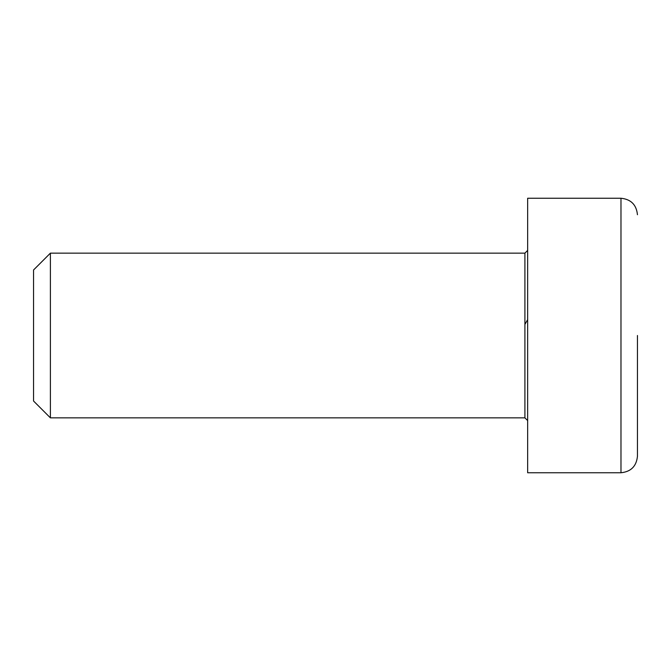 <?xml version="1.0" encoding="UTF-8"?>
<svg xmlns="http://www.w3.org/2000/svg" width="671" height="671" viewBox="0 0 671 671"><rect width="100%" height="100%" fill="white"/><g stroke="black" fill="none" stroke-linecap="round" stroke-linejoin="round"><path stroke-width="1.01" d="M637.45 335.5L637.45 456.28C636.435 466.244 630.95 471.738 620.977 472.753L620.977 198.247C630.95 199.262 636.435 204.756 637.45 214.72M50.392 335.5L50.392 417.848L524.907 417.848L524.907 253.152L50.392 253.152L50.392 335.5M50.392 253.152L33.55 269.985L33.55 401.015L50.392 417.848M620.977 472.753L527.649 472.753L527.649 198.247L620.977 198.247M524.907 417.848L527.649 420.591M524.907 324.403L527.649 319.648M524.907 253.152L527.649 250.409"/></g></svg>
